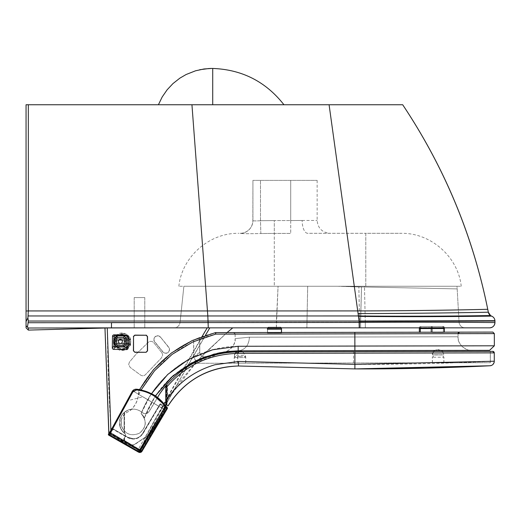 <?xml version="1.0" encoding="UTF-8"?>
<svg xmlns="http://www.w3.org/2000/svg" width="521" height="521" viewBox="0 0 521 521"><rect width="100%" height="100%" fill="white"/><g stroke="black" fill="none" stroke-linecap="round" stroke-linejoin="round"><path stroke-width="0.39" stroke-dasharray="2.6 1.95" d="M240.07 233.317A12.856 12.856 -90 0 0 252.926 220.461A12.856 12.856 90 0 1 240.07 233.317L240.63 233.388A12.856 12.856 -0.2 0 0 252.926 220.552A12.856 12.856 0.2 0 1 240.63 233.388L240.07 233.317M252.926 180.377L252.926 220.552C253.382 220.976 255.902 221.034 260.487 220.722L260.845 233.532C249.155 233.792 242.415 233.74 240.63 233.388C242.389 233.74 249.129 233.792 260.852 233.532L274.3 233.401L260.845 233.532L260.487 220.722C255.889 221.034 253.369 220.976 252.926 220.552L252.926 180.377L317.139 180.377L252.926 180.377L252.835 221.966C252.184 225.072 251.402 227.084 250.484 227.99C248.712 230.562 246.186 232.229 242.897 232.998M307.709 233.317A12.856 5.562 90 0 1 302.147 220.461A12.856 5.562 90 0 0 307.709 233.317L365.794 233.317L307.709 233.317M290.725 220.559L302.147 220.461L290.725 220.559L290.725 233.401L290.725 220.559L274.3 220.559L274.293 233.401L290.725 233.401L274.293 233.401L274.306 286.257L178.859 286.257L461.228 286.257L274.293 286.257L274.3 220.559L290.725 220.559L290.725 180.377L290.725 220.559M365.788 286.257L365.794 233.317L401.203 233.317L365.794 233.317L365.801 286.257M337.348 286.257L358.839 286.915L337.361 286.257L183.874 286.257L340.174 286.257L361.515 286.986L360.591 322.245L459.06 322.167L457.021 286.257L340.18 286.257L457.021 286.257L459.06 322.167C459.581 325.645 461.593 327.54 465.097 327.852A6.05 6.05 90 0 1 459.06 322.167L365.286 322.232L364.485 286.993L457.021 288.901L364.498 286.993L364.498 286.257M337.367 286.257L361.528 286.986L360.604 322.245L365.286 322.232L364.498 286.993L340.18 286.257L364.485 286.993L364.485 286.257M276.384 327.852L174.053 327.852L276.384 327.852L276.319 322.278L180.071 322.434C179.439 325.768 177.44 327.572 174.053 327.852A6.05 6.05 -90 0 0 180.071 322.434L360.525 322.238L361.515 286.986A91.442 1.954 1.6 0 1 358.839 286.915A91.442 1.954 -178.4 0 0 361.528 286.986L360.539 322.238L359.575 322.238L358.852 286.915L359.601 327.852L465.097 327.852L365.312 327.852L365.273 322.232L365.332 327.852L360.63 327.852L360.525 322.238L360.643 327.852L360.591 322.245L360.643 327.852L359.614 327.852L359.575 322.238L276.319 322.278L278.071 286.257M402.687 104.747L26.057 104.747L26.07 321.594L27.919 317.797L28.336 321.04L208.218 321.047L207.84 315.967L358.428 315.954L358.109 313.603C426.595 313.447 489.525 312.242 488.32 312.196M26.057 327.852L26.07 321.594M26.07 325.775L27.483 327.071L28.336 322.72L111.514 322.571L111.448 327.852L489.655 327.852M134.841 327.852L144.779 327.852L134.841 327.852M144.135 327.852L134.197 327.852L144.135 327.852M134.841 297.595L144.779 297.595L134.841 297.595M27.919 317.797L28.336 315.967L28.336 104.747M180.051 322.584L208.335 322.59L208.218 321.047L359.132 321.034L358.428 315.954C430.268 316.735 492.495 315.459 490.541 315.563M28.336 322.72L28.336 321.04M28.336 328.015L27.483 327.071M134.19 322.577L144.786 322.577M208.289 327.852L208.335 322.59L359.321 322.434C431.837 321.874 496.65 322.584 494.95 322.558M144.135 297.595L134.197 297.595L144.135 297.595M109.638 433.446L108.993 433.133L111.527 428.49L112.048 428.347L112.523 428.62L109.547 433.446L112.621 428.62L127.84 437.295L133.265 438.734C137.355 438.591 140.494 436.8 142.702 433.361L160.123 403.996L160.644 403.866L166.961 407.767L160.553 403.866L160.025 403.996L142.604 433.361C140.403 436.8 137.257 438.591 133.174 438.734L127.743 437.295L112.523 428.62L109.423 433.635L139.459 452.169L109.423 433.635M112.621 428.62L109.521 433.635M109.547 433.446L108.993 433.133L109.547 433.446M112.048 428.347L127.743 437.295A10.967 10.967 124.4 0 0 142.604 433.361L159.836 404.322L160.162 404.517L160.553 403.866M109.084 433.133L111.624 428.49L112.614 428.62M167.248 408.549L166.596 408.158L141.152 451.043L141.803 451.433L140.514 450.678L139.491 450.952L138.736 452.261L139.954 452.56L109.469 435.53A1.511 1.511 90 0 1 108.889 433.485L110.224 434.214L109.469 435.53L110.126 434.214L108.811 433.492M111.527 428.49L127.56 437.62C133.773 440.427 138.899 439.066 142.93 433.557L160.162 404.517L165.828 408.015L166.225 407.37L138.814 451.779M160.123 403.996L142.702 433.361A10.967 10.967 117.7 0 1 127.84 437.295L113.129 428.907L112.946 429.239L111.624 428.49M159.927 404.322L165.919 408.015L166.316 407.37L160.644 403.866L143.028 433.557C139.003 439.066 133.884 440.421 127.652 437.62L112.946 429.239L110.224 434.214L139.582 450.952L140.605 450.678L141.901 451.447L138.827 452.241L139.83 449.779L141.777 450.939A2.266 2.266 -13.9 0 1 138.703 451.753L109.338 435.015L108.843 435.152L109.579 433.837L108.922 433.465L109.41 433.329L127.71 400.708L142.936 396.82L163.568 409.063L164.59 410.118L164.46 409.584L142.936 396.82M167.104 408.79L165.828 408.015L140.514 450.678M140.605 450.678L165.919 408.015L167.208 408.796L166.316 407.37L138.912 451.779M432.358 362.824L432.345 357.23L434.592 354.957L441.574 354.944C441.417 354.241 442.179 354.996 443.846 357.211L432.345 357.23L443.846 357.211L443.853 362.805L432.358 362.824L443.853 362.805M234.209 363.196L234.196 357.601C235.857 355.381 236.612 354.619 236.462 355.329L243.418 355.315C243.268 354.612 244.023 355.368 245.691 357.575L234.196 357.601L245.691 357.575L245.704 363.176L234.209 363.196L245.704 363.176M234.3 363.196L234.294 357.601C235.948 355.381 236.703 354.619 236.554 355.329L243.515 355.315C243.359 354.612 244.121 355.368 245.788 357.575L234.294 357.601L245.788 357.575L245.795 363.176L234.3 363.196L245.795 363.176M432.437 362.824L432.423 357.23L434.67 354.957L441.645 354.944C441.495 354.241 442.251 354.996 443.918 357.211L432.423 357.23L443.918 357.211L443.931 362.805L432.437 362.824L443.931 362.805M494.266 352.88L354.996 353.14L355.003 368.907L238.553 365.996L238.651 361.457L355.016 364.368C429.128 364.674 496.389 361.118 494.286 361.222M219.211 353.837L193.512 363.274C207.332 355.869 222.076 352.059 237.758 351.844L354.99 351.629L354.996 353.14L238.527 353.355C210.022 353.967 186.323 364.947 167.436 386.302C167.352 384.993 166.954 384.674 166.251 385.358C185.443 363.638 209.533 352.463 238.527 351.844L492.755 351.369M238.651 361.457L214.991 364.765C195.186 370.626 179.341 381.886 167.462 398.558L167.436 386.302M168.114 405.839L166.668 405.025L167.462 398.558M166.668 405.025L167.052 405.24L166.616 405.045A0.755 0.755 -90 0 0 166.29 404.973L166.297 404.973M193.402 363.274L490.307 362.72L193.512 363.274M353.531 362.974L353.512 351.629L236.84 351.857M229.93 352.235L220.878 353.505M237.758 351.844L237.784 363.189M355.009 362.968L354.99 351.629L478.753 351.395L490.287 351.375L490.307 362.72M157.531 397.484L148.993 411.61L145.17 413.765L142.116 412.599A13.611 13.611 -90 0 0 119.511 421.248L119.517 421.248A13.611 13.611 90 0 1 124.057 412.528L124.063 412.528A13.611 13.611 90 0 1 142.122 412.599L145.177 413.765L149.006 411.61L159.921 393.544A95.063 95.063 90 0 1 166.577 384.856L160.019 393.544L166.251 385.358M238.527 351.844L238.527 353.355M124.506 412.235L121.732 415.348L120.025 419.158C122.168 412.886 126.544 409.545 133.155 409.135C136.6 409.187 139.628 410.34 142.226 412.599C144.871 414.39 147.163 414.058 149.11 411.61L160.025 393.544L149.097 411.61C147.156 414.058 144.858 414.39 142.22 412.599C139.615 410.34 136.593 409.187 133.148 409.135L128.557 409.936L124.506 412.235L124.545 433.303L125.216 433.817L125.789 435.738L124.552 437.783L124.558 440.519L131.924 444.888L134.366 444.81L148.003 435.243L165.476 405.794L147.339 435.96L134.372 444.81L131.937 444.888L124.558 440.519M167.013 384.459L167.052 405.24M124.552 437.783L124.61 440.545M124.552 412.196L124.545 433.303M124.604 437.712L123.724 439.157L124.011 440.186L123.724 439.157L125.795 435.738L125.222 433.817L121.999 430.548L120.019 426.334L121.758 430.196L124.591 433.335M120.006 419.216L120.019 426.334M120.025 419.158L120.038 426.393M166.232 385.384L166.264 404.986M166.577 384.856L166.616 405.045M124.109 438.35L124.115 440.31L123.614 439.157L124.109 438.35L124.109 440.31M125.118 433.817A13.611 13.611 90 0 1 124.102 433.01L124.096 433.01A13.611 13.611 90 0 1 119.524 424.302L119.517 424.302A13.611 13.611 -90 0 0 125.112 433.817L125.685 435.738L125.118 433.817M124.063 412.528L124.102 433.01L124.057 412.528M124.115 438.35L125.691 435.738L123.614 439.157L123.894 440.186L131.82 444.888L133.304 445.181L147.222 435.96A2.266 2.266 -90 0 0 147.899 435.243L165.417 405.716L147.905 435.243A2.266 2.266 90 0 1 147.235 435.96L133.317 445.181L131.833 444.888L124.115 440.31M119.517 424.302L119.511 421.248L119.524 424.302M235.127 338.617C236.397 346.283 225.652 352.821 223.789 352.066A13.611 13.611 90 0 0 235.127 338.617L249.429 337.185L458.05 336.794C456.878 344.804 467.65 351.382 471.661 350.379A13.611 13.611 90 0 1 458.05 336.794L249.468 337.185L235.127 338.617L235.121 334.078L458.044 333.661L235.121 334.078A1.511 1.511 -90 0 0 233.61 332.567L354.84 332.339M419.353 332.222L444.283 332.177M494.318 333.596L354.957 333.857L354.957 332.339L215.714 332.6L357.914 332.333L233.603 332.567L235.121 334.078M138.573 394.846L138.755 391.199C138.736 399.262 135.675 405.924 129.566 411.186C134.659 406.888 137.655 401.437 138.573 394.846C155.232 363.072 180.982 342.825 215.831 334.111L215.381 332.639M121.178 420.297L121.185 420.291C122.311 415.771 125.073 412.736 129.469 411.186C135.584 405.924 138.638 399.262 138.645 391.199L138.456 394.846C137.544 401.437 134.542 406.888 129.462 411.186C125.06 412.743 122.298 415.778 121.178 420.297L121.185 425.357C124.591 434.013 130.634 436.657 139.315 433.283C146.453 427.305 147.046 420.747 141.08 413.596C143.197 415.869 144.265 417.328 144.304 417.966L155.369 395.908M205.554 356.709A4.539 4.539 90 0 1 199.686 352.378L193.74 356.787C169.058 369.076 151.539 388.015 141.184 413.596C147.15 420.727 146.57 427.279 139.465 433.264C130.817 436.663 124.766 434.052 121.315 425.436L121.302 425.403C124.734 434.039 130.778 436.663 139.439 433.27C146.564 427.292 147.143 420.734 141.184 413.596C143.301 415.869 144.369 417.328 144.408 417.966C144.376 417.347 143.308 415.888 141.184 413.596C155.981 374.202 196.176 346.348 238.26 346.276L494.344 345.801M121.308 420.219C122.448 415.738 125.209 412.723 129.573 411.186C125.183 412.73 122.428 415.751 121.289 420.252L121.315 425.436M138.638 391.199L139.517 389.591L138.645 391.199C151.318 368.067 169.644 350.978 193.61 339.933L199.751 337.419L199.777 352.378A4.539 4.539 -90 0 0 205.339 356.794M195.714 360.877L198.703 359.497L180.917 369.636L165.541 383.15L153.207 399.47L144.408 417.966C154.014 392.209 171.122 373.173 195.714 360.877L193.74 356.787L193.708 339.926C169.742 350.978 151.416 368.067 138.742 391.199L138.755 391.199C155.857 360.61 181.438 341.092 215.499 332.639A1.511 1.511 -90 0 1 215.831 332.6L215.831 334.111L354.957 333.857L354.99 350.6M195.609 360.877L193.643 356.787L199.686 352.378L199.66 337.419M144.297 417.966C144.271 417.341 143.197 415.882 141.08 413.596C147.052 420.747 146.466 427.305 139.328 433.283C130.647 436.657 124.604 434.019 121.198 425.364L121.185 420.291M238.26 346.276L238.318 350.815C245.13 349.93 248.843 345.39 249.468 337.185M432.423 354.886L443.918 354.866L432.423 354.808C431.883 350.998 437.555 348.998 438.161 349.656L441.502 350.438L434.742 350.451L441.424 350.438L434.742 350.451L437.477 349.656L441.424 350.438M249.429 337.185C248.804 345.39 245.085 349.93 238.273 350.815M205.73 356.651L204.317 356.911C201.132 356.26 199.621 354.749 199.777 352.378L199.751 337.419L193.708 339.926M121.289 420.252L121.302 425.403M281.529 332.984L267.547 333.01L281.529 332.984L281.522 332.476L281.529 332.984M281.516 329.2L267.449 329.226M268.732 327.162L280.331 327.142L268.732 327.162A1.133 1.133 -90 0 0 267.599 328.243L267.56 333.01M267.592 328.243A1.133 1.133 -90 0 1 268.719 327.162A1.133 1.133 -90 0 0 267.592 328.243L268.719 327.162L280.324 327.142A1.133 1.133 90 0 1 281.386 327.852A1.133 1.133 90 0 0 280.324 327.142L281.464 328.217L267.592 328.243L267.547 333.01L267.592 328.243L281.373 328.217L267.507 328.243L267.455 333.01L281.431 332.984L267.455 333.01L267.455 332.502L267.455 333.01M443.423 332.307L419.418 332.352L443.423 332.307L443.417 328.523L444.276 328.523L419.346 328.569M444.354 328.523L419.412 328.569L443.417 328.523L443.371 327.533L444.302 327.533L420.395 327.579L420.356 332.346M444.322 327.852L444.302 327.533C444.309 326.706 443.671 326.348 442.388 326.465L421.372 326.504L442.388 326.465A1.133 0.983 89.9 0 1 443.371 327.533L432.397 327.559L432.45 332.326M419.385 327.852L419.398 327.579C419.236 326.98 419.867 326.621 421.307 326.504L432.261 326.478A1.133 0.983 89.9 0 0 431.284 327.559L444.224 327.533L443.293 327.533L443.351 332.307L432.391 332.326L432.339 327.559L420.317 327.852M281.373 328.217L280.239 327.142L268.628 327.162L267.494 328.243A1.133 1.133 -90 0 1 268.634 327.162L280.226 327.142A1.133 1.133 90 0 1 281.281 327.852A1.133 1.133 90 0 0 280.239 327.142L268.634 327.162A1.133 1.133 -90 0 0 267.586 327.852M160.559 337.165L168.667 347.136A3.777 3.777 178.5 0 1 168.12 352.45A3.777 3.777 178.5 0 1 162.812 351.903L154.698 341.932A3.777 3.777 178.5 0 1 155.245 336.618A3.777 3.777 178.5 0 1 160.559 337.165L168.654 347.162A3.758 3.751 178.5 0 1 168.107 352.443A3.758 3.751 178.5 0 1 162.826 351.903L154.698 341.932A3.758 3.751 178.5 0 1 155.258 336.644A3.758 3.751 178.5 0 1 160.54 337.191L168.537 347.26A3.601 3.601 178.5 0 1 168.016 352.326A3.601 3.601 178.5 0 1 162.943 351.805L154.835 341.835A3.601 3.601 178.5 0 1 155.356 336.768A3.601 3.601 178.5 0 1 160.422 337.289M161.875 352.704L153.767 342.714C152.106 341.053 150.302 340.89 148.368 342.232L135.76 354.554L129.455 362.062L128.661 364.485L130.198 367.435L140.559 375.061C142.487 376.214 144.226 375.98 145.776 374.352L161.412 357.94L162.721 354.983L161.875 352.691L153.767 342.707C152.106 341.047 150.302 340.884 148.368 342.225L135.753 354.547L129.455 362.056L128.661 364.479L130.198 367.429L140.559 375.055C142.487 376.208 144.226 375.973 145.769 374.345L161.419 357.947L162.721 354.99L161.875 352.691M164.59 410.118L140.475 450.782L140.344 450.229L110.341 432.45M164.46 409.584L140.344 450.229M140.475 450.782L139.491 449.76L114.366 434.84M110.048 432.788L109.345 433.316L109.671 433.511L131.872 446.165L132.047 445.852L109.723 432.586L140.077 450.567L138.606 450.385L109.579 433.837L109.443 433.316L110.302 432.521L110.016 432.254M166.362 406.881A0.378 0.378 88.6 0 0 166.036 406.712L166.772 406.875L140.917 450.04M139.602 450.255L109.924 433.179A0.378 0.378 74.4 0 0 109.638 433.146L109.97 432.345M139.491 449.76A1.511 1.511 -12.9 0 1 138.671 449.564L138.801 449.343M116.978 419.529L132.282 391.558A4.539 4.539 141.2 0 1 136.665 389.213L136.671 389.226A4.539 4.539 -33.8 0 0 132.288 391.571L109.801 432.684L110.465 433.042L109.338 435.015A0.755 0.755 -105.6 0 1 109.052 433.993L108.557 434.13L139.198 451.583L141.25 451.043L167.267 407.806M167.339 407.767L165.965 406.354A39.765 39.765 -90 0 0 136.671 389.226L136.626 389.591A39.401 39.401 90 0 1 165.326 406.074L166.127 406.888L164.317 409.955M165.561 405.911L163.568 409.063M167.306 408.523L166.694 408.158A39.407 39.401 118 0 0 166.245 407.448L165.919 407.259M167.345 408.549L165.339 406.784A39.01 39.01 -90 0 0 136.606 389.982L132.953 391.935L110.465 433.042L139.83 449.779L165.965 406.354M166.915 407.767A0.755 0.755 -91 0 1 166.928 408.549L141.777 450.939L141.901 451.433L167.267 408.672L141.901 451.433L138.827 452.241L108.843 435.152A0.755 0.755 74.4 0 1 108.557 434.13L108.922 433.465A0.378 0.378 74.4 0 1 109.443 433.316M140.266 450.685L140.423 451.245L164.721 410.255L163.451 409.063L132.705 390.815L129.215 396.956M164.721 410.255L164.571 409.708L132.705 390.815M164.571 409.708L141.211 449.082M131.872 446.165L140.423 451.245M164.226 409.955L166.036 406.888L165.216 406.074L163.451 409.063M165.522 405.859L165.216 406.074A39.401 39.401 -90 0 0 136.515 389.591L133.011 391.004M108.824 433.465L109.482 433.837L109.671 433.511M108.459 434.13L109.123 434.494L109.482 433.837L139.387 450.632M108.746 435.152L109.123 434.494L139.1 451.583L138.729 452.241M164.545 410.151L166.674 406.875L166.368 406.699A0.378 0.378 -91.2 0 0 166.036 406.888M167.241 407.761L166.596 408.158A39.407 39.401 -56.1 0 0 166.147 407.448L165.821 407.259M438.089 354.873L443.84 354.866L438.089 354.873M239.94 356.527L245.691 356.52L239.94 356.527M240.038 356.527L234.287 356.54L240.038 356.527M240.559 351.31L239.497 351.31M134.783 335.088L133.35 336.527L133.376 350.887L134.815 352.32L146.154 352.3L147.586 350.861L147.56 336.501L146.121 335.062L134.783 335.088M182.584 370.092L137.459 450.86L207.28 327.755L105.066 327.95L108.915 433.368L109.957 435.185A2.266 2.266 90 0 1 108.817 433.368L111.09 433.192L110.901 430.457M107.339 327.943C107.626 363.756 108.967 399.75 111.357 435.927L110.055 435.185M108.817 433.368A2.266 2.266 0 0 0 109.957 435.185L111.09 433.192L140.572 449.975L185.202 370.086M157.687 327.852L207.208 327.852M202.076 336.52L184.147 367.357M137.557 450.86L111.357 435.927M207.28 327.755L209.917 327.755L175.33 387.585L140.67 449.975L137.59 450.88M188.218 364.83L205.359 335.4M209.833 327.852L207.26 327.755M137.27 450.724L140.488 449.623L140.572 449.975L174.125 389.552M137.459 450.86A2.266 2.266 0 0 0 140.572 449.975A2.266 2.266 141.5 0 1 137.459 450.86L109.957 435.185L137.459 450.86A2.266 2.266 141.5 0 0 140.572 449.975L140.488 449.623L138.339 451.023M175.264 387.702L140.67 449.981L140.488 449.623L164.708 403.189L196.847 361.496L181.021 380.154L175.323 387.585M198.781 359.412L227.045 332.58L203.822 354.137L198.775 359.418M122.025 350.425A8.694 8.694 -90 0 0 130.706 341.717A8.694 8.694 -90 0 0 122.005 333.03A8.694 8.694 -90 0 0 113.311 341.724A8.694 8.694 -90 0 0 122.025 350.425L122.031 350.425C128.387 348.08 131.214 345.781 130.524 343.541A1.511 1.511 90 0 1 129.045 344.739L114.998 344.765C114.425 346.178 116.769 347.618 122.025 349.09C127.28 347.605 129.618 346.152 129.045 344.739L114.998 344.765A1.511 1.511 90 0 1 113.519 343.573C112.823 345.814 115.662 348.093 122.031 350.425L122.005 350.425M129.078 338.689L130.511 339.855L129.351 337.054C128.596 336.735 128.824 333.941 122.005 333.03L121.999 333.03C128.361 335.355 131.201 337.641 130.517 339.874A1.511 1.511 -90 0 0 129.039 338.689L129.032 338.689C129.605 337.269 127.261 335.83 121.999 334.365C116.75 335.843 114.412 337.295 114.985 338.715L129.039 338.689A1.511 1.511 90 0 1 130.517 339.874L129.039 340.2A7.183 7.183 90 0 1 129.045 343.222L114.998 343.248A7.183 7.183 90 0 1 114.991 340.226L129.039 340.2A7.183 7.183 90 0 1 129.045 343.222L114.998 343.248A7.183 7.183 90 0 1 114.991 340.226L129.41 340.115A0.378 0.378 -90 0 0 129.032 339.822A0.378 0.378 90 0 1 129.41 340.115L129.403 340.115A7.561 7.561 90 0 1 129.416 343.3L128.83 344.993C127.593 346.335 127.684 348.692 122.025 349.285L122.005 349.285A7.561 7.561 -90 0 0 129.573 341.717A7.561 7.561 -90 0 0 122.005 334.163A7.561 7.561 -90 0 0 114.444 341.724A7.561 7.561 -90 0 0 122.025 349.285L122.025 349.285C127.502 347.286 129.963 345.286 129.41 343.3A0.378 0.378 90 0 1 129.045 343.6L114.998 343.626C114.425 345.371 116.769 347.142 122.025 348.953C127.274 347.129 129.618 345.345 129.045 343.6L114.998 343.626A0.378 0.378 90 0 1 114.627 343.332C114.073 345.312 116.541 347.299 122.025 349.285L122.025 348.953M121.999 334.365L121.999 333.03C115.642 335.374 112.81 337.667 113.506 339.907L113.513 339.907A1.511 1.511 90 0 1 114.991 338.715L129.032 338.689A1.511 1.511 -90 0 0 129.032 338.689L129.039 338.689A1.511 1.511 -90 0 0 129.032 338.689L114.991 338.715L129.032 338.689L129.039 339.822C129.605 338.077 127.261 336.305 121.999 334.495C116.75 336.319 114.412 338.103 114.985 339.848L129.403 340.109C129.957 338.136 127.489 336.149 121.999 334.163L121.999 334.163C116.522 336.162 114.06 338.162 114.62 340.148L114.62 340.148A0.378 0.378 90 0 1 114.985 339.848L129.032 339.822A0.378 0.378 0 0 1 129.41 340.115L128.244 337.432C126.238 335.459 127.104 335.055 122.005 334.163L121.999 334.495M122.363 341.418A1.993 1.993 1.6 0 1 120.325 343.352A1.993 1.993 1.6 0 1 118.378 341.333A1.993 1.993 1.6 0 1 118.384 341.307M260.487 220.722L274.293 220.559L260.487 220.722L260.487 180.377L260.487 220.722M302.147 220.461L317.139 220.461L302.147 220.461M276.364 327.852L278.058 286.257M307.683 286.257L306.869 327.852L307.703 286.257M180.071 322.434L183.874 286.257L180.071 322.434M358.109 313.603L329.096 104.747M26.07 310.998L357.738 310.92C425.709 310.848 488.893 309.318 487.747 309.272M28.336 315.967L207.84 315.967L191.956 104.747M358.494 316.384C430.366 317.159 493.328 316.052 491.59 316.11M359.262 327.852L359.132 321.034L494.937 320.689M359.177 321.366L494.95 321.04M167.182 408.659A0.755 0.755 -90 0 0 166.863 407.767L139.459 452.169M166.961 407.767L139.55 452.169L166.961 407.767A0.755 0.755 -90 0 1 167.319 408.392M109.716 431.805L110.335 432.156M110.432 432.156L109.807 431.805M113.037 428.907L110.126 434.214L139.491 450.952M133.129 438.734C137.238 438.617 140.396 436.826 142.604 433.361L142.93 433.557M142.702 433.361L143.028 433.557M133.311 438.734L127.84 437.295L127.652 437.62M108.798 433.485L109.644 432.111M127.743 437.295L127.56 437.62M138.827 452.261L139.582 450.952M108.609 434.214A1.511 1.511 -90 0 0 109.195 435.406A1.511 1.511 0 0 1 108.707 433.68A1.511 1.511 -90 0 0 108.609 434.214M109.547 432.111L108.824 433.433L109.547 432.111M237.648 351.844L237.667 363.189M458.044 333.661L458.05 336.794L458.044 333.661M354.957 332.339L233.603 332.567M138.456 394.846L140.69 390.587M151.038 394.228L141.08 413.596C151.448 388.021 168.96 369.083 193.643 356.787L193.61 339.933M281.516 332.476L281.516 332.984M432.345 326.478A1.133 0.983 -90.1 0 0 431.368 327.559L431.329 332.326M421.372 326.504A1.133 0.983 -90.1 0 0 420.395 327.579L432.397 327.559A1.133 0.983 89.9 0 0 431.414 326.485L420.577 326.504L419.464 327.579L419.418 332.352M442.309 326.465A1.133 0.983 -90.1 0 1 443.293 327.533L432.339 327.559A1.133 0.983 -90.1 0 0 431.355 326.485M421.307 326.504A1.133 0.983 89.9 0 0 420.323 327.579L431.271 327.852M281.425 332.476L281.431 332.984M280.239 327.142A1.133 1.133 90 0 1 281.288 327.852M138.606 450.385L138.794 450.059L109.768 433.511M117.16 419.203L132.282 391.558L132.953 391.935M109.801 432.684L109.052 433.993M109.41 433.329A0.378 0.378 74.4 0 1 109.638 433.146L108.557 434.13A0.755 0.755 0 0 0 108.843 435.152L138.827 452.241L139.198 451.583M127.71 400.708L133.337 390.783L134.301 390.066L136.626 389.591M136.606 389.982L136.671 389.226C134.19 389.382 132.731 390.164 132.282 391.558L132.614 391.74M136.665 389.213A39.778 39.778 90 0 1 165.632 405.859C158.417 396.064 148.759 390.522 136.665 389.213M166.446 406.699L166.036 406.712A0.378 0.378 88.6 0 0 165.717 406.894L164.2 409.454M141.901 451.433L141.25 451.043M166.674 406.875L166.212 406.842A0.378 0.378 -91.4 0 0 165.606 406.894L164.089 409.454M132.171 391.558L132.399 391.18M136.163 389.2L136.515 389.591M109.332 433.27A0.378 0.378 -106.1 0 1 109.814 433.179L132.047 445.852M141.152 451.043L139.1 451.583M151.468 393.576A39.778 39.778 -90 0 0 141.087 389.877L151.468 393.576M151.455 393.589A39.765 39.765 -90 0 0 141.08 389.89M438.096 354.801L432.345 354.808L438.096 354.801M239.947 356.455L234.196 356.462L239.947 356.455M240.038 356.455L234.287 356.462L240.038 356.455M130.524 343.541A1.511 1.511 0 0 1 129.045 344.739L129.045 343.222L130.524 343.541L130.517 339.874A1.511 1.511 0 0 0 129.039 338.689A1.511 1.511 -90 0 1 130.517 339.874A8.694 8.694 90 0 1 130.524 343.541L130.524 343.541A1.511 1.511 90 0 1 129.045 344.739L114.991 344.765A1.511 1.511 -90 0 0 114.998 344.765L114.998 343.248L113.519 343.573A8.694 8.694 90 0 1 113.513 339.907A1.511 1.511 90 0 1 114.985 338.715L114.991 340.226L113.513 339.907M113.519 343.573L113.519 343.573A1.511 1.511 -90 0 0 114.991 344.765M129.084 344.733L130.517 343.56L129.026 346.869C127.176 348.484 128.296 349.285 122.031 350.425L122.025 349.09M114.627 343.332A0.378 0.378 -90 0 0 114.998 343.626L114.627 343.332A7.561 7.561 90 0 1 114.62 340.148A0.378 0.378 90 0 1 114.991 339.848L114.62 340.148M129.41 340.115L129.416 343.3A0.378 0.378 90 0 1 129.045 343.6L129.416 343.3A0.378 0.378 90 0 1 129.045 343.6L114.998 343.626M317.139 180.377L317.139 220.461C317.901 228.27 322.186 232.555 329.995 233.317M178.859 286.257C181.94 256.82 209.299 232.692 238.892 233.317M461.228 286.257C458.154 256.82 430.789 232.692 401.203 233.317M134.19 297.595L134.19 327.852L134.197 297.595M144.779 297.595L144.779 327.852L144.786 297.595M209.872 68.472L209.097 68.505M141.211 452.176L140.69 452.436M140.423 452.508L139.908 452.56M139.902 452.56L138.938 452.319M491.472 365.429L493.009 364.381M490.339 351.375L490.359 362.72L490.339 351.375M441.502 350.438L434.742 350.451M144.408 417.966L148.166 408.861L156.404 394.54L169.533 379.093L180.846 369.689L193.408 362.03L198.703 359.497M432.261 326.478L443.117 326.459L443.879 326.778L444.237 327.852M133.682 389.923L134.405 389.545M433.557 351.48L432.345 354.886M442.609 351.46L443.84 354.866M437.549 349.656L438.61 349.656M235.186 353.42L234.196 356.54M242.812 351.838L245.691 356.52M240.025 351.31C239.426 350.653 233.753 352.652 234.287 356.462L234.287 356.54M242.903 351.838L245.782 356.52M442.687 351.46L443.918 354.866M437.627 349.656L438.689 349.656M138.495 451.017L137.922 451.03M227.045 332.58L203.822 354.137M174.398 389.057L170.139 395.003L155.265 419.021L145.991 437.171L140.344 449.975M129.045 344.739L114.998 344.765M121.986 334.163C116.307 334.808 116.489 337.028 115.193 338.461L114.613 340.18M129.045 343.6A0.378 0.378 0 0 0 129.416 343.3L129.052 343.6"/><path stroke-width="0.78" d="M27.9 317.797L28.316 310.939L207.449 310.946L191.943 104.747L26.057 104.747L26.05 321.594L27.9 317.797L28.316 321.04L359.112 321.034L357.719 310.92C425.69 310.848 488.887 309.318 487.747 309.272C472.768 235.538 444.413 167.358 402.687 104.747C444.472 167.339 472.827 235.512 487.747 309.272L488.32 312.196A567.206 567.206 -90 0 0 487.747 309.272M191.943 104.747L402.687 104.747M26.05 321.594L26.057 327.852L28.329 330.099L111.455 327.852L489.655 327.852A5.295 5.295 90 0 0 494.95 322.558L494.95 321.04A5.295 5.295 -90 0 0 491.59 316.11A5.295 5.295 90 0 1 488.32 312.196L490.541 315.563L491.59 316.11C493.589 316.989 494.703 318.52 494.937 320.689L494.95 322.558C494.637 325.768 492.873 327.533 489.655 327.852M26.05 310.998L28.316 310.939L28.323 104.747M26.05 325.775L27.463 327.071L28.316 321.04M28.316 322.72L359.301 322.434C431.818 321.874 496.637 322.584 494.95 322.558M28.336 328.015L111.468 327.852L28.316 328.015L28.329 330.099L28.316 328.015L27.463 327.071M111.514 322.571L134.19 322.577M144.786 322.577L180.051 322.584M111.461 327.852L111.494 322.571M212.711 104.747L212.718 68.446L211.721 68.44L204.056 68.967L195.57 70.791L186.134 74.51L179.901 78.13L172.992 83.555L167.13 89.801L162.2 96.945L158.41 104.747M283.952 104.747C265.808 81.654 242.063 69.553 212.718 68.446L212.718 104.747M166.245 406.881A0.378 0.378 -91.4 0 0 166.199 406.829L165.522 405.859L166.674 406.875A40.156 40.15 -56 0 1 167.241 407.767A0.755 0.755 89.5 0 1 167.248 408.549L141.816 451.447L138.736 452.261L109.377 435.53A1.511 1.511 0 0 1 109.195 435.406A1.511 1.511 -90 0 0 109.377 435.53L138.736 452.261L140.09 452.547L141.81 451.447L138.729 452.241L139.713 449.779L140.468 450.229L141.211 449.082L140.077 450.567A0.918 0.918 -15.2 0 0 140.468 450.229M140.514 450.255L141.803 451.433L163.223 415.367L141.81 451.447L167.248 408.549L165.229 406.784A39.01 39.01 -90 0 0 136.489 389.982L132.842 391.935L110.348 433.042L108.746 435.152L138.729 452.241L141.901 451.447L167.208 408.796A0.755 0.755 -90 0 0 167.319 408.392L167.104 408.79A0.755 0.755 -90 0 0 167.182 408.659M141.901 451.447L139.954 452.56L141.901 451.447L141.211 452.176M238.416 353.355L238.41 351.844C209.181 352.476 184.955 363.808 165.737 385.833C166.44 385.149 166.831 385.468 166.915 386.784C185.828 365.13 209.657 353.987 238.416 353.355L494.266 352.88A1.511 1.511 -90 0 0 492.755 351.369L238.41 351.844C209.181 352.483 184.955 363.814 165.737 385.833L165.75 405.201L166.661 405.071L168.003 405.839C184.499 380.343 207.977 367.064 238.436 365.996L354.892 368.907L489.968 365.762C492.013 365.657 426.829 369.213 355.003 368.907L426.276 368.119L489.948 365.762M491.472 365.429L489.974 365.762A4.539 4.539 -90 0 0 494.286 361.222L354.899 364.368L238.54 361.457L214.88 364.765C194.821 370.711 178.84 382.167 166.935 399.145L166.297 404.973A0.755 0.755 -90 0 0 165.645 405.345A0.755 0.755 90 0 1 165.75 405.201M166.915 386.784L166.935 399.145M354.879 351.629L354.892 368.907L238.436 365.996L238.54 361.457M238.553 365.996C208.074 367.071 184.597 380.35 168.114 405.839L168.029 405.787M166.342 404.98L165.75 405.345L166.342 404.98M168.003 405.839L168.114 405.839C184.877 380.043 208.393 366.764 238.664 365.989M236.84 351.857L229.93 352.235M220.878 353.505L219.211 353.837M490.287 351.375L353.512 351.629M165.711 385.866A95.063 95.063 -90 0 0 159.914 393.544L157.531 397.484M165.476 405.794L165.743 405.345L165.483 405.8M165.645 405.345L165.424 405.722L165.645 405.345M444.283 332.177L459.555 332.144A1.511 1.511 -90 0 0 458.044 333.661L459.555 332.144L491.472 332.085L419.353 332.222M140.69 390.587L154.49 370.822L172.171 354.332L192.868 341.932L215.72 334.111L354.847 333.857L354.84 332.339L215.714 332.6A1.511 1.511 0 0 0 215.381 332.639A1.511 1.511 90 0 1 215.714 332.6L459.555 332.144M205.339 356.794A4.539 4.539 -90 0 0 205.834 356.651L205.743 356.651A4.539 4.539 90 0 1 205.554 356.709L205.704 356.664M155.369 395.908L173.141 375.693L195.609 360.877L205.73 356.651L195.609 360.877L173.115 375.713L155.369 395.908L171.311 377.321L191.187 363.144L213.955 354.117L238.292 350.815L218.045 353.16L198.703 359.497L205.834 356.651M238.26 350.815L223.672 352.085L238.26 350.815L434.742 350.451L238.292 350.815L228.491 351.434L219.4 352.873L204.102 357.282L198.703 359.497M224.193 352.001L223.672 352.085A13.611 13.611 90 0 0 223.802 352.059L224.193 352.001M354.84 332.339L492.853 332.085L494.318 333.596L354.847 333.857L354.866 346.061L238.149 346.276L238.182 350.815L485.188 350.359L441.502 350.438L442.687 351.46M471.687 350.379L441.424 350.438L471.687 350.379A13.611 13.611 90 0 1 471.661 350.379L471.648 350.379M433.557 351.48L434.742 350.451L238.214 350.815M281.288 327.852A1.133 1.133 90 0 1 281.373 328.217L281.373 328.217A1.133 1.133 90 0 0 281.288 327.852A1.133 1.133 90 0 1 281.366 328.217L267.494 328.243L267.586 327.852A1.133 1.133 -90 0 0 267.494 328.243L267.449 329.226L281.516 329.2L281.516 332.476M281.431 332.476L281.457 328.217A1.133 1.133 90 0 0 281.373 327.852A1.133 1.133 90 0 1 281.464 328.217L281.418 327.943M419.385 327.852L419.346 328.569L444.354 328.523L444.361 332.177M432.391 332.326L443.351 332.307M165.561 405.911L166.362 406.881M166.72 406.934L166.772 406.875A40.156 40.15 117.9 0 1 167.339 407.761L167.267 407.806M167.339 407.767A0.755 0.755 -90.5 0 1 167.345 408.549A0.755 0.755 0 0 0 167.339 407.767L166.772 406.875A0.378 0.378 88.7 0 0 166.446 406.699L166.446 406.699A0.378 0.378 88.7 0 0 166.407 406.706M129.215 396.956L109.742 432.58L110.048 432.788L109.723 432.586L108.824 433.465A0.378 0.378 -106.1 0 1 109.052 433.283L109.384 433.185M141.08 389.89A39.765 39.765 -90 0 0 136.554 389.226L141.087 389.877A39.778 39.778 -90 0 0 136.548 389.213A4.539 4.539 165 0 0 132.171 391.558L128.811 397.699M138.729 452.241L108.746 435.152A0.755 0.755 -106.1 0 1 108.459 434.13L109.052 433.283M167.248 408.549A0.755 0.755 0 0 0 167.241 407.767L165.847 406.354L165.229 406.784L139.713 449.779L109.684 432.684L108.459 434.13A0.755 0.755 0 0 0 108.746 435.152M136.489 389.982L136.554 389.226A4.539 4.539 158.2 0 0 132.178 391.571L109.684 432.684M167.241 407.767L166.674 406.875A0.378 0.378 -91.2 0 0 166.349 406.699L166.212 406.842M235.186 353.42L236.072 352.483L239.126 351.317L242.812 351.838M240.025 351.31L242.903 351.838M146.127 352.137L147.41 350.854L147.384 336.533L146.095 335.25L134.802 335.277L133.519 336.559L133.552 350.874L134.835 352.157L146.127 352.287L147.56 350.848L147.534 336.533L146.121 335.062M146.095 335.25L134.802 335.12L133.35 336.527M133.552 350.874L134.835 352.307L146.127 352.287M110.901 430.457L107.241 327.943L104.975 327.95L108.909 433.361M107.241 327.943L157.687 327.852M207.208 327.852L202.076 336.52M184.147 367.357L182.584 370.092M185.202 370.086L188.218 364.83M205.359 335.4L209.833 327.852M232.77 327.852L227.045 332.58M118.378 341.431A1.993 1.993 1.6 0 1 120.423 339.477A1.993 1.993 1.6 0 1 122.357 341.522A1.993 1.993 1.6 0 1 120.325 343.456A1.993 1.993 1.6 0 1 118.378 341.431L118.384 341.307A1.993 1.993 1.6 0 1 120.429 339.373A1.993 1.993 1.6 0 1 122.363 341.418L122.357 341.522M124.35 338.416L124.252 344.596L123.484 345.338L117.316 345.241L116.574 344.479L116.671 338.292L117.433 337.549L123.607 337.647L124.35 338.416L125.815 337.569L125.698 345.143L124.167 346.621L123.484 345.338M124.167 346.621L116.6 346.504L117.316 345.241M116.6 346.504L115.115 344.974L115.232 337.406L116.763 335.921L117.433 337.549M116.763 335.921L124.33 336.038L123.607 337.647M124.33 336.038L125.815 337.569M114.88 335.511L126.225 335.693A0.755 0.755 1.2 0 1 126.968 336.455L126.818 346.289A0.755 0.755 1.2 0 1 126.049 347.032L114.705 346.856A0.755 0.755 1.2 0 1 113.962 346.087L114.112 336.26A0.755 0.755 1.2 0 1 114.88 335.511L114.027 334.853L126.766 335.049L126.225 335.693M114.027 334.853A1.511 1.511 -178.8 0 0 112.497 336.338L112.315 347.846A1.511 1.511 -178.8 0 0 113.806 349.383L126.538 349.584A1.511 1.511 -178.8 0 0 128.075 348.093L128.257 336.586A1.511 1.511 -178.8 0 0 126.766 335.049M358.09 313.603C426.575 313.447 489.512 312.242 488.32 312.196M329.083 104.747L357.719 310.92L207.449 310.946L207.82 315.967L358.415 315.954C430.248 316.735 492.488 315.459 490.541 315.563M358.474 316.384C430.346 317.159 493.322 316.052 491.59 316.11M359.243 327.852L359.112 321.034L494.937 320.689M28.316 315.967L207.82 315.967L208.27 327.852M359.158 321.366L494.95 321.04M163.223 415.367L167.117 408.796M494.266 352.88L494.286 361.222L494.266 352.88L492.755 351.369M215.381 332.639L192.301 340.526L171.383 353.036L153.5 369.656L139.517 389.591L153.519 369.63L171.383 353.036L192.308 340.519L215.381 332.639L215.72 334.111L215.714 332.6M238.149 346.276L212.581 349.786L188.589 359.392L167.703 374.475L151.038 394.228M494.318 333.596L494.344 345.801L354.866 346.061L354.879 350.6M354.99 350.6L434.742 350.451M431.271 327.852L431.251 332.326M420.317 327.852L420.291 332.346M267.449 329.226L267.494 328.243M166.805 407.767A0.755 0.755 89.1 0 1 166.811 408.549L141.666 450.939A2.266 2.266 164.3 0 1 138.593 451.753L109.228 435.015A0.755 0.755 73.9 0 1 108.941 433.993M128.98 397.38L132.171 391.558L132.842 391.935M165.522 405.859A39.778 39.778 -90 0 0 151.468 393.576L165.522 405.859M165.847 406.354A39.765 39.765 -90 0 0 151.455 393.589M133.519 336.559L133.396 350.874M125.756 341.353L124.298 341.502M125.698 345.143L124.252 344.596M115.115 344.974L116.574 344.479M115.174 341.19L116.626 341.385M115.232 337.406L116.671 338.292M128.257 336.586L126.968 336.455M128.075 348.093L126.818 346.289M126.538 349.584L126.049 347.032M113.806 349.383L114.705 346.856M112.315 347.846L113.962 346.087M112.497 336.338L114.112 336.26M28.329 330.099L110.771 327.852M210.718 68.453L209.872 68.472M209.097 68.505L199.699 69.736M493.009 364.381L494.012 362.772L494.286 361.222M494.344 345.801L489.558 350.346M489.265 350.353L441.502 350.438M281.464 328.217L281.516 329.2M444.322 327.852L444.354 328.523M444.237 327.852L444.283 332.3M419.346 328.569L419.353 332.352M165.632 405.859L166.329 406.842M166.036 406.712L166.772 406.875M132.399 391.18L133.682 389.923M134.405 389.545L136.163 389.2M109.723 432.586L109.521 433.146M108.824 433.465L108.459 434.13M441.424 350.438L442.609 351.46M239.4 351.31L240.461 351.31M108.817 433.368L104.975 327.95"/></g></svg>
